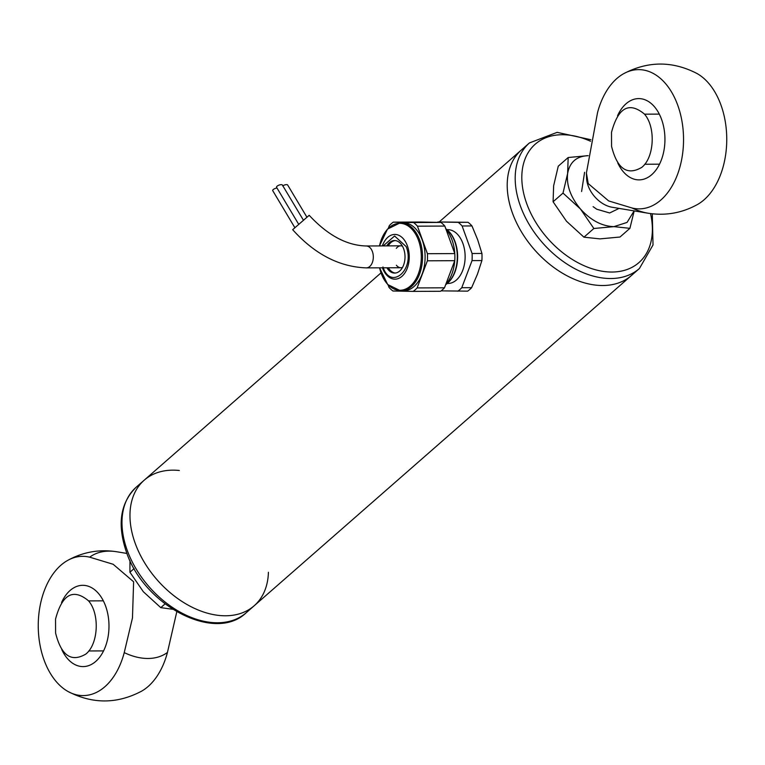 <?xml version="1.0" encoding="UTF-8"?>
<svg xmlns="http://www.w3.org/2000/svg" width="765" height="765" viewBox="0 0 765 765"><rect width="100%" height="100%" fill="white"/><g stroke="black" fill="none" stroke-linecap="round" stroke-linejoin="round"><path stroke-width="1.15" d="M697.479 204.504A69.625 44.657 -90.3 0 0 726.75 138.847A69.625 44.657 -90.3 0 0 696.905 73.459C672.378 60.827 647.898 60.932 623.485 73.784A69.625 44.657 89.7 0 1 683.317 132.584A69.625 44.657 89.7 0 1 632.1 208.013A61.525 41.243 48.8 0 0 648.194 213.234L648.194 213.234C665.617 215.95 682.045 213.043 697.479 204.504M632.1 208.013L608.682 200.937L588.218 183.581L586.411 173.014L597.551 112.57A69.625 44.657 89.7 0 1 623.485 73.784M586.411 173.014L586.573 178.073A25.035 16.782 48.8 0 0 588.132 185.752A25.035 16.782 48.8 0 0 612.124 207.248L648.194 213.234M617.546 115.735A40.641 26.067 89.7 0 1 623.609 106.192A40.641 26.067 89.7 0 1 658.177 112.044A40.641 26.067 89.7 0 1 658.426 166.234A40.641 26.067 89.7 0 1 623.915 172.421A40.641 26.067 89.7 0 1 617.757 162.926M85.862 654.046C71.336 662.624 61.248 655.624 55.596 633.047L55.539 619.105C62.147 594.271 73.115 588.142 88.424 600.735C99.909 613.654 98.465 644.073 85.862 654.046M303.456 220.253L282.428 185.12A3.127 1.167 160.1 0 0 280.22 184.767A3.127 1.167 160.1 0 0 277.083 186.191A3.127 1.167 160.1 0 0 276.548 187.253L298.742 224.365M276.844 188.056A3.127 1.167 160.1 0 0 273.239 189.557A3.127 1.167 160.1 0 0 272.703 190.619L294.888 227.731M68.095 691.541C92.622 704.173 117.102 704.068 141.515 691.216A69.625 44.657 -90.3 0 0 167.449 652.43A61.525 41.243 -131.2 0 1 124.236 652.612A69.625 44.657 89.7 0 1 68.095 691.541A69.625 44.657 89.7 0 1 38.25 626.153A69.625 44.657 89.7 0 1 67.521 560.496A69.625 44.657 89.7 0 1 89.687 557.178A61.525 41.243 -131.2 0 1 116.806 551.766L116.806 551.766C99.383 549.05 82.955 551.957 67.521 560.496M167.449 652.43L176.782 611.799M89.687 557.178L113.163 564.274L133.617 581.773L132.469 617.948L124.236 652.612M61.583 602.457A40.641 26.067 89.7 0 1 67.569 592.999A40.641 26.067 89.7 0 1 104.834 604.092A40.641 26.067 89.7 0 1 95.749 661.409A40.641 26.067 89.7 0 1 67.951 659.143A40.641 26.067 89.7 0 1 61.793 649.638M268.419 572.277A83.462 55.95 -131.2 0 1 254.181 605.765A83.462 55.95 -131.2 0 1 190.131 606.224A83.462 55.95 -131.2 0 1 135.176 543.246A83.462 55.95 -131.2 0 1 144.231 480.171A83.462 55.95 -131.2 0 1 179.306 470.485M629.911 228.333L619.994 237.026L599.942 238.881L583.953 237.179L566.492 221.248L553.085 201.769L553.64 185.761L558.259 166.196L568.175 157.513L567.62 173.521L563.011 193.086L580.472 209.017L593.87 228.496L613.922 226.641L629.911 228.333L634.195 210.911M583.953 237.179L593.87 228.496M553.085 201.769L563.011 193.086M634.128 210.901L627.061 222.424L613.922 226.641C601.979 226.249 590.819 220.377 580.472 209.017C570.633 197.207 566.349 185.379 567.62 173.521C569.734 162.104 576.6 156.156 588.228 155.658L568.175 157.513M581.601 191.489L584.594 172.297M619.057 208.405L609.667 212.976L596.738 209.218L593.085 206.655M439.186 221.946L521.472 149.911A83.462 55.95 48.8 0 0 534.352 249.562A83.462 55.95 48.8 0 0 631.421 275.505A83.462 55.95 -131.2 0 1 567.372 275.964A83.462 55.95 -131.2 0 1 512.416 212.995A83.462 55.95 -131.2 0 1 521.472 149.911L529.457 142.921A83.462 55.95 48.8 0 0 542.337 242.572A83.462 55.95 48.8 0 0 639.406 268.515L653.023 244.963L652.287 213.798M641.835 167.325C627.3 175.902 617.212 168.902 611.56 146.325L611.503 132.383C618.11 107.549 629.079 101.429 644.388 114.014C655.873 126.933 654.429 157.351 641.835 167.325M136.237 487.162A83.462 55.95 48.8 0 0 127.191 550.236A83.462 55.95 48.8 0 0 182.137 613.214A83.462 55.95 48.8 0 0 246.196 612.755C214.764 643.183 143.686 605.153 126.359 551.852C117.035 524.379 120.325 502.815 136.237 487.162L144.231 480.171A83.462 55.95 48.8 0 0 135.176 543.246A83.462 55.95 48.8 0 0 190.131 606.224A83.462 55.95 48.8 0 0 254.181 605.765L639.406 268.515M445.766 284.417A34.109 21.879 -90.3 0 0 454.726 260.769M454.773 253.531A34.109 21.879 -90.3 0 0 445.995 229.29M445.813 228.792A30.648 19.66 89.7 0 1 447.018 229.739A30.648 19.66 89.7 0 1 457.307 256.533A30.648 19.66 89.7 0 1 447.257 283.423A30.648 19.66 89.7 0 1 445.67 284.647M444.484 287.803L417.107 287.927A37.867 24.289 89.7 0 1 413.148 291.398L440.516 291.274A37.867 24.289 89.7 0 0 444.484 287.803L454.754 260.683L427.386 260.808A37.867 24.289 89.7 0 0 427.425 253.703L454.793 253.588A37.867 24.289 89.7 0 1 454.754 260.683M440.908 222.433A37.867 24.289 89.7 0 1 444.828 226.058L417.461 226.182A37.867 24.289 89.7 0 0 413.54 222.548L440.908 222.433L420.664 222.022L393.296 222.146A37.867 24.289 89.7 0 0 389.337 225.618L388.352 228.2M413.148 291.398L392.914 290.987A37.867 24.289 89.7 0 1 388.983 287.363L388.123 284.982M454.793 253.588L444.828 226.058M447.267 229.94A30.179 19.354 89.7 0 1 447.506 230.141A30.179 19.354 89.7 0 1 457.633 256.533A30.179 19.354 89.7 0 1 447.735 283.002A30.179 19.354 89.7 0 1 447.496 283.213M417.107 287.927L427.386 260.808M427.425 253.703L417.461 226.182M413.54 222.548L393.296 222.146M379.545 267.827L387.721 284.551L400.803 290.891L403.375 290.882A34.109 21.879 -90.3 0 0 425.101 256.677A34.109 21.879 -90.3 0 0 403.069 222.663L400.506 222.672L387.473 229.127L379.45 245.919M446.951 229.672L447.755 229.672A26.899 17.251 89.7 0 1 465.13 256.495A26.899 17.251 89.7 0 1 447.994 283.471L447.19 283.48M457.805 291.197A37.867 24.289 -90.3 0 0 461.764 287.726L471.623 287.688A37.867 24.289 -90.3 0 1 467.654 291.149L441.089 290.863M472.043 260.607L481.893 260.569A37.867 24.289 -90.3 0 0 481.931 253.464L472.082 253.511A37.867 24.289 -90.3 0 1 472.043 260.607L461.764 287.726M437.953 221.946L458.187 222.357A37.867 24.289 89.7 0 1 462.117 225.981L471.967 225.943A37.867 24.289 -90.3 0 0 468.046 222.309L437.953 221.946A37.867 24.289 -90.3 0 0 437.379 222.357M462.117 225.981L472.082 253.511M458.187 222.357L468.046 222.309M481.893 260.569L477.465 274.119L471.623 287.688M471.967 225.943L477.656 239.703L481.931 253.464M382.959 266.975C390.781 290.958 415.328 269.481 406.196 246.636L394.597 236.003L383.179 245.909M386.813 245.89A16.275 10.442 89.7 0 1 389.442 242.61A16.275 10.442 89.7 0 1 394.511 240.535A16.275 10.442 89.7 0 1 405.02 256.763A16.275 10.442 89.7 0 1 394.654 273.076A16.275 10.442 89.7 0 1 386.908 267.798M388.257 245.881A16.275 10.442 89.7 0 1 390.877 242.601A16.275 10.442 89.7 0 1 395.228 240.573M395.371 273.038A16.275 10.442 89.7 0 1 388.352 267.788M396.318 248.348A10.949 7.028 89.7 0 1 397.36 247.229A10.949 7.028 89.7 0 1 400.774 245.823A10.949 7.028 89.7 0 1 402.428 246.129M402.524 267.415A10.949 7.028 89.7 0 1 400.87 267.731A10.949 7.028 89.7 0 1 396.385 265.254M366.339 267.884A10.949 7.028 89.7 0 0 372.402 251.58A10.949 7.028 89.7 0 0 366.244 245.976C346.765 245.508 327.745 235.276 309.184 215.3L292.67 229.691C314.711 254.171 339.268 266.899 366.339 267.884L400.87 267.731M306.937 217.231L287.716 185.101A3.127 1.167 160.1 0 0 285.747 184.7A3.127 1.167 160.1 0 0 282.715 185.905M172.613 609.256L160.784 607.649L143.323 591.718L129.916 572.23L129.964 560.525M134.133 568.538L129.916 572.23M165.039 603.92L160.784 607.649M650.546 213.588A78.69 52.747 -131.2 0 1 596.251 269.969A78.69 52.747 -131.2 0 1 521.873 180.311A78.69 52.747 -131.2 0 1 590.551 141.257M400.803 290.891A34.109 21.879 -90.3 0 0 419.698 240.105A34.109 21.879 -90.3 0 0 400.506 222.672M379.574 267.827A33.488 21.477 -90.3 0 0 410.403 285.995A33.488 21.477 -90.3 0 0 418.522 240.42A33.488 21.477 -90.3 0 0 397.8 223.437A33.488 21.477 -90.3 0 0 379.478 245.919M382.443 267.817A22.367 14.353 -90.3 0 0 401.988 276.299A22.367 14.353 -90.3 0 0 407.391 245.871A22.367 14.353 -90.3 0 0 394.826 234.434A22.367 14.353 -90.3 0 0 382.337 245.909M103.332 600.831L88.549 600.898M103.552 650.9L88.769 650.967M126.961 553.449L116.806 551.766M246.196 612.755L254.181 605.765M590.886 139.718L557.149 132.355L529.457 142.921M644.732 164.245L659.516 164.179M644.513 114.176L659.296 114.109M144.231 480.171L380.999 272.885M447.506 230.141L447.018 229.739M447.735 283.002L447.257 283.423M366.244 245.976L400.774 245.823"/></g></svg>
